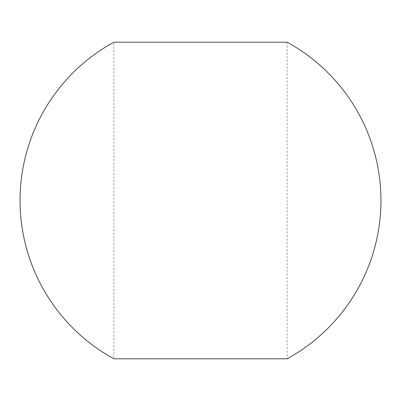 <?xml version="1.0" encoding="UTF-8"?>
<svg xmlns="http://www.w3.org/2000/svg" width="401" height="401" viewBox="0 0 401 401"><rect width="100%" height="100%" fill="white"/><g stroke="black" fill="none" stroke-linecap="round" stroke-linejoin="round"><path stroke-width="0.3" stroke-dasharray="2 1.5" d="M200.5 42.195L113.884 42.195L113.884 358.805L287.116 358.805L287.116 42.195L200.5 42.195"/><path stroke-width="0.6" d="M113.884 42.195L287.116 42.195A180.45 180.45 0 0 1 287.116 358.805L113.884 358.805A180.45 180.45 0 0 1 113.884 42.195"/></g></svg>

